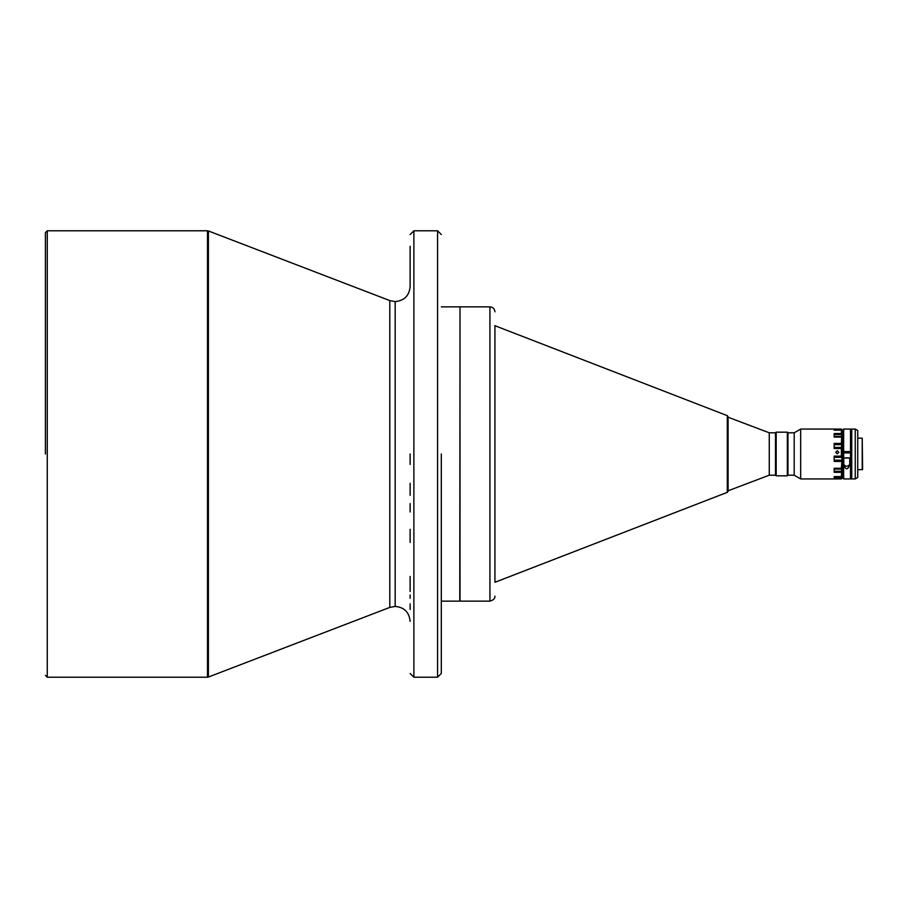 <?xml version="1.0" encoding="UTF-8"?>
<svg xmlns="http://www.w3.org/2000/svg" width="908" height="908" viewBox="0 0 908 908"><rect width="100%" height="100%" fill="white"/><g stroke="black" fill="none" stroke-linecap="round" stroke-linejoin="round"><path stroke-width="1.36" d="M769.258 475.202L769.258 432.798L775.489 432.798L775.489 475.202L769.258 475.202L728.102 490.785L728.102 418.826L728.102 466.054M728.102 417.215L769.258 432.798M460.016 440.301L460.016 306.859L489.934 306.859L489.934 601.141L460.016 601.141L460.016 440.301M460.016 307.108L459.766 601.141L441.311 601.141M776.181 475.826L775.557 475.202L775.557 432.798L776.181 432.174L776.181 475.826L787.338 475.826L787.338 432.174L776.181 432.174M787.962 432.798L794.194 432.798L794.194 475.202L787.962 475.202L787.962 432.798L787.338 432.174M843.021 430.574L842.022 430.574L842.022 478.312L841.398 478.936L800.674 478.936L800.674 429.064L794.194 432.798M837.29 453.864L838.844 452.309L837.29 450.754L835.723 452.309L837.29 453.864M834.168 477.756L841.682 477.756L842.022 477.006L842.022 435.681L841.398 433.547L841.398 430.188L842.022 430.142L841.398 429.064L800.674 429.064M841.398 478.936L841.682 477.756M841.398 478.334L834.168 478.334L834.168 476.587L841.398 476.587L841.682 469.084L834.168 469.084M841.398 472.33L834.168 472.33L834.168 468.267L841.398 468.267L842.022 458.688L841.398 456.134L834.168 456.134L834.168 461.423L841.398 461.423M834.168 436.419L841.682 436.419L841.398 443.422L834.168 443.422L834.168 448.529L841.398 448.529L841.398 456.134M841.398 437.089L834.168 437.089L834.168 433.547L841.398 433.547M841.682 430.131L834.168 430.188L834.168 429.155L841.398 429.155M841.875 430.199L841.398 429.064M835.735 452.366L837.29 450.867L838.844 452.286M862.225 469.833L862.225 438.167L862.6 469.425L857.742 469.833M849.752 461.287C851.284 467.779 842.295 467.926 843.77 461.287L843.77 458.007L849.752 458.007M855.245 478.936L855.245 429.064L851.749 429.064L851.749 478.936L850.501 478.936L850.501 452.876L843.645 452.876L843.645 478.936L855.245 478.936L857.742 477.495L857.742 430.506L855.245 429.064M843.77 464.748C845.757 470.117 847.743 470.117 849.752 464.748L849.752 457.893L843.77 457.893L843.77 464.748L843.77 461.287M850.501 429.064L850.501 451.628L843.645 451.628L843.645 429.064L850.501 429.064M850.501 452.979L850.501 477.426L851.749 477.426M851.749 429.246L850.501 429.246L850.501 451.741L843.021 451.741L843.021 429.688L843.645 429.064M843.645 451.628L843.021 451.673M843.645 478.936L843.021 478.312L843.021 452.922L843.645 452.876M850.501 477.426L850.501 478.936M841.682 436.419L842.022 430.142M841.398 443.422L841.682 444.659L834.168 444.659M841.398 448.529L841.682 444.659M841.398 468.267L841.682 469.084M441.311 609.506L441.311 661.739M441.311 454L441.311 673.464L441.311 454M395.173 301.592L389.804 300.593L389.804 607.407L395.173 606.408L395.173 301.592C404.264 300.707 409.247 295.713 410.132 286.633L410.132 246.261M410.132 454L410.132 464.465M410.132 609.484L410.132 603.899M410.132 598.281L410.132 594.956M410.132 591.483L410.132 576.455M410.132 542.462L410.132 529.307M410.132 511.976L410.132 503.531M410.132 495.291L410.132 483.294M45.4 454L45.4 232.664L45.4 454M494.928 467.245L494.928 440.755M494.928 325.563L494.928 581.88M494.928 325.711L727.308 415.66L727.308 492.34L494.928 582.289M207.501 677.209L47.273 677.209L47.273 230.791L207.501 230.791L207.501 677.209L208.397 677.039L208.397 230.961L389.804 300.593M437.565 677.209L413.878 677.209L413.878 230.791L437.565 230.791L437.565 677.209L441.311 673.464M841.682 429.575L834.168 429.575M841.682 434.501L834.168 434.501M834.168 447.406L841.682 447.406M841.682 457.314L834.168 457.314M834.168 460.174L841.682 460.174M834.168 471.275L841.682 471.275M841.557 476.814L834.168 476.814L841.614 476.825M459.766 306.859L441.311 306.859M851.749 430.574L850.501 430.574M843.021 477.426L842.022 477.426M857.742 438.167L862.225 438.167M834.168 430.074L841.5 430.074M794.194 475.202L800.674 478.936M787.962 475.202L787.338 475.826M437.565 230.791L441.311 234.536M413.878 677.209L410.132 673.464M413.878 230.791L410.132 234.536M395.173 606.408C404.264 607.293 409.247 612.287 410.132 621.367M389.804 607.407L208.397 677.039M207.501 230.791L208.397 230.961M47.273 677.209L45.4 675.336M47.273 230.791L45.4 232.664M489.934 601.141C493.43 600.131 495.098 598.474 494.928 596.147M489.934 306.859C492.965 307.154 494.633 308.822 494.928 311.853M727.308 415.66L728.102 416.817M727.308 492.34L728.102 491.183"/></g></svg>
